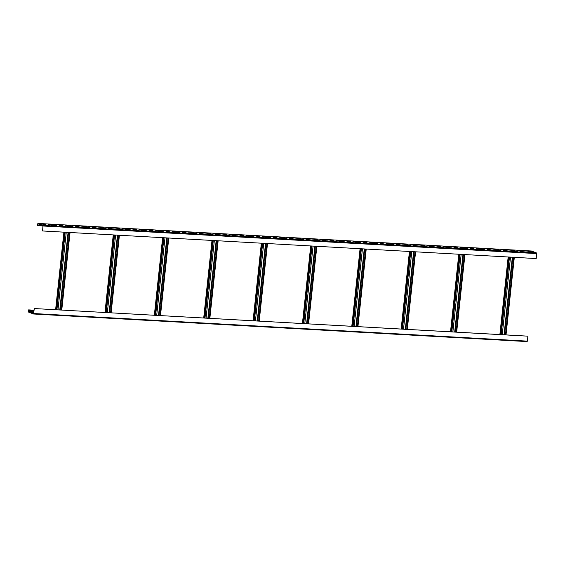<?xml version="1.0" encoding="UTF-8"?>
<svg xmlns="http://www.w3.org/2000/svg" width="565" height="565" viewBox="0 0 565 565"><rect width="100%" height="100%" fill="white"/><g stroke="black" fill="none" stroke-linecap="round" stroke-linejoin="round"><path stroke-width="0.85" d="M531.495 251.008L37.869 223.415L531.467 251.001L536.602 252.986L536.22 258.558L42.594 230.965L43.025 225.965L37.643 225.541L37.869 223.415L42.975 225.393L42.594 230.965M42.792 224.778L48.35 225.294L42.792 224.778M51.02 225.237L56.578 225.753L51.02 225.237M59.247 225.696L64.806 226.212L59.247 225.696M67.475 226.155L73.033 226.671L67.475 226.155M75.703 226.614L81.261 227.13L75.703 226.614M83.931 227.073L89.482 227.596L83.931 227.073M92.151 227.54L97.71 228.055L92.151 227.54M100.379 227.999L105.938 228.514L100.379 227.999M108.607 228.458L114.165 228.973L108.607 228.458M116.835 228.917L122.393 229.432L116.835 228.917M125.063 229.376L130.621 229.891L125.063 229.376M133.291 229.835L138.849 230.351L133.291 229.835M141.518 230.294L147.077 230.81L141.518 230.294M149.746 230.753L155.304 231.269L149.746 230.753M157.974 231.212L163.525 231.735L157.974 231.212M166.202 231.678L171.753 232.194L166.202 231.678M174.423 232.137L179.981 232.653L174.423 232.137M182.65 232.596L188.209 233.112L182.65 232.596M190.878 233.055L196.436 233.571L190.878 233.055M199.106 233.514L204.664 234.03L199.106 233.514M207.334 233.974L212.892 234.489L207.334 233.974M215.562 234.433L221.12 234.948L215.562 234.433M223.789 234.892L229.348 235.407L223.789 234.892M232.017 235.351L237.575 235.873L232.017 235.351M240.245 235.817L245.796 236.332L240.245 235.817M248.466 236.276L254.024 236.791L248.466 236.276M256.694 236.735L262.252 237.251L256.694 236.735M264.921 237.194L270.48 237.71L264.921 237.194M273.149 237.653L278.707 238.169L273.149 237.653M281.377 238.112L286.935 238.628L281.377 238.112M289.605 238.571L295.163 239.087L289.605 238.571M297.833 239.03L303.391 239.546L297.833 239.03M306.061 239.489L311.619 240.012L306.061 239.489M314.288 239.956L319.839 240.471L314.288 239.956M322.509 240.415L328.067 240.93L322.509 240.415M330.737 240.874L336.295 241.389L330.737 240.874M338.965 241.333L344.523 241.848L338.965 241.333M347.193 241.792L352.751 242.307L347.193 241.792M355.42 242.251L360.979 242.766L355.42 242.251M363.648 242.71L369.206 243.225L363.648 242.71M371.876 243.169L377.434 243.685L371.876 243.169M380.104 243.635L385.662 244.151L380.104 243.635M388.332 244.094L393.89 244.61L388.332 244.094M396.559 244.553L402.111 245.069L396.559 244.553M404.78 245.012L410.338 245.528L404.78 245.012M413.008 245.471L418.566 245.987L413.008 245.471M421.236 245.93L426.794 246.446L421.236 245.93M429.464 246.389L435.022 246.905L429.464 246.389M437.691 246.849L443.25 247.364L437.691 246.849M445.919 247.308L451.477 247.823L445.919 247.308M454.147 247.774L459.705 248.289L454.147 247.774M462.375 248.233L467.933 248.748L462.375 248.233M470.603 248.692L476.154 249.207L470.603 248.692M478.823 249.151L484.382 249.666L478.823 249.151M487.051 249.61L492.609 250.126L487.051 249.61M495.279 250.069L500.837 250.585L495.279 250.069M503.507 250.528L509.065 251.044L503.507 250.528M511.735 250.987L517.293 251.503L511.735 250.987M519.962 251.446L525.521 251.969L519.962 251.446M528.19 251.912L533.748 252.428L528.19 251.912M40.376 223.846L45.935 224.362L40.376 223.846M48.604 224.305L54.162 224.821L48.604 224.305M56.832 224.764L62.39 225.28L56.832 224.764M65.06 225.223L70.618 225.739L65.06 225.223M73.288 225.682L78.846 226.198L73.288 225.682M81.515 226.141L87.067 226.657L81.515 226.141M89.736 226.6L95.294 227.116L89.736 226.6M97.964 227.059L103.522 227.575L97.964 227.059M106.192 227.526L111.75 228.041L106.192 227.526M114.42 227.985L119.978 228.5L114.42 227.985M122.647 228.444L128.206 228.959L122.647 228.444M130.875 228.903L136.433 229.418L130.875 228.903M139.103 229.362L144.661 229.877L139.103 229.362M147.331 229.821L152.889 230.336L147.331 229.821M155.559 230.28L161.11 230.795L155.559 230.28M163.779 230.739L169.338 231.255L163.779 230.739M172.007 231.198L177.565 231.714L172.007 231.198M180.235 231.664L185.793 232.18L180.235 231.664M188.463 232.123L194.021 232.639L188.463 232.123M196.691 232.582L202.249 233.098L196.691 232.582M204.918 233.041L210.477 233.557L204.918 233.041M213.146 233.5L218.704 234.016L213.146 233.5M221.374 233.959L226.932 234.475L221.374 233.959M229.602 234.419L235.16 234.934L229.602 234.419M237.83 234.878L243.381 235.393L237.83 234.878M246.05 235.337L251.609 235.859L246.05 235.337M254.278 235.803L259.836 236.318L254.278 235.803M262.506 236.262L268.064 236.777L262.506 236.262M270.734 236.721L276.292 237.236L270.734 236.721M278.962 237.18L284.52 237.696L278.962 237.18M287.19 237.639L292.748 238.155L287.19 237.639M295.417 238.098L300.976 238.614L295.417 238.098M303.645 238.557L309.203 239.073L303.645 238.557M311.873 239.016L317.424 239.532L311.873 239.016M320.094 239.475L325.652 239.998L320.094 239.475M328.322 239.941L333.88 240.457L328.322 239.941M336.549 240.4L342.108 240.916L336.549 240.4M344.777 240.86L350.335 241.375L344.777 240.86M353.005 241.319L358.563 241.834L353.005 241.319M361.233 241.778L366.791 242.293L361.233 241.778M369.461 242.237L375.019 242.752L369.461 242.237M377.688 242.696L383.247 243.211L377.688 242.696M385.916 243.155L391.474 243.67L385.916 243.155M394.144 243.614L399.695 244.137L394.144 243.614M402.365 244.08L407.923 244.596L402.365 244.08M410.593 244.539L416.151 245.055L410.593 244.539M418.82 244.998L424.379 245.514L418.82 244.998M427.048 245.457L432.606 245.973L427.048 245.457M435.276 245.916L440.834 246.432L435.276 245.916M443.504 246.375L449.062 246.891L443.504 246.375M451.732 246.834L457.29 247.35L451.732 246.834M459.959 247.293L465.518 247.809L459.959 247.293M468.187 247.753L473.738 248.275L468.187 247.753M476.408 248.219L481.966 248.734L476.408 248.219M484.636 248.678L490.194 249.193L484.636 248.678M492.864 249.137L498.422 249.652L492.864 249.137M501.091 249.596L506.65 250.111L501.091 249.596M509.319 250.055L514.877 250.57L509.319 250.055M517.547 250.514L523.105 251.03L517.547 250.514M525.775 250.973L531.333 251.489L525.775 250.973M34.006 310.326L28.603 309.881L28.363 310.34L28.398 312.014L33.533 313.999L527.159 341.585L527.929 336.168L34.197 308.539L500.258 334.586L508.549 257.011M34.197 308.539L33.547 313.73L28.427 311.753L28.469 310.383L29.041 310.051M527.929 336.168L506.021 334.911L514.312 257.336M506.021 334.911L504.044 334.798L512.335 257.223M504.044 334.798L500.505 334.6L508.797 257.026M33.978 310.595L29.013 310.312M33.709 313.13L33.349 313.109L33.695 313.243M33.794 312.332L30.934 312.177L33.773 312.537M527.159 341.585L33.533 313.999L34.303 308.575M55.999 309.754L64.29 232.18M56.246 309.768L64.537 232.194M61.762 310.079L70.046 232.498M61.514 310.065L69.806 232.483M105.365 312.516L113.65 234.941M105.606 312.53L113.897 234.948M111.121 312.841L119.413 235.259M110.874 312.826L119.166 235.245M154.725 315.277L163.017 237.696M154.972 315.291L163.264 237.71M160.481 315.595L168.773 238.02M160.234 315.581L168.525 238.006M204.085 318.031L212.376 240.457M204.332 318.046L212.624 240.471M209.848 318.356L218.139 240.775M209.601 318.342L217.892 240.761M253.452 320.793L261.743 243.218M253.699 320.807L261.983 243.232M259.208 321.118L267.499 243.536M258.961 321.104L267.252 243.522M302.812 323.554L311.103 245.973M303.059 323.568L311.35 245.987M308.568 323.872L316.859 246.298M308.321 323.858L316.612 246.284M352.172 326.309L360.463 248.734M352.419 326.323L360.71 248.748M357.935 326.634L366.226 249.052M357.687 326.619L365.979 249.045M401.538 329.07L409.83 251.496M401.786 329.084L410.077 251.51M407.294 329.395L415.586 251.813M407.047 329.381L415.339 251.799M450.898 331.832L459.19 254.25M451.145 331.846L459.437 254.264M456.661 332.149L464.946 254.575M456.414 332.135L464.698 254.561M505.774 334.897L514.065 257.322M43.025 225.965L37.841 223.684L37.594 224.969L38.053 225.703M42.997 225.71L38.081 225.435M536.602 252.986L42.975 225.393M536.75 253.593L43.124 226.007M499.94 334.572L508.232 256.99M28.603 309.881L34.02 310.185L28.624 309.888M33.971 310.686L28.469 310.383M33.858 311.753L28.356 311.442M33.822 312.05L28.427 311.753M527.392 341.133L33.773 313.54M55.681 309.74L63.972 232.159M61.19 310.044L69.481 232.469M59.784 309.966L68.075 232.392M57.976 309.867L66.267 232.286M56.91 309.811L65.201 232.229M105.041 312.494L113.332 234.92M110.549 312.805L118.841 235.231M109.144 312.728L117.435 235.146M107.336 312.629L115.627 235.047M106.276 312.565L114.568 234.991M154.4 315.256L162.692 237.681M159.916 315.567L168.208 237.985M158.511 315.489L166.802 237.907M156.696 315.383L164.987 237.809M155.636 315.327L163.928 237.745M203.767 318.017L212.059 240.436M209.276 318.321L217.567 240.747M207.871 318.243L216.162 240.669M206.063 318.144L214.354 240.563M204.996 318.088L213.288 240.506M253.127 320.772L261.418 243.197M258.643 321.082L266.927 243.508M257.23 321.005L265.522 243.423M255.422 320.906L263.714 243.324M254.363 320.842L262.654 243.268M302.487 323.533L310.778 245.959M308.003 323.844L316.294 246.262M306.597 323.766L314.889 246.185M304.789 323.66L313.074 246.086M303.723 323.604L312.014 246.022M351.854 326.295L360.145 248.713M357.363 326.598L365.654 249.024M355.957 326.521L364.248 248.946M354.149 326.422L362.44 248.847M353.09 326.365L361.374 248.784M401.214 329.056L409.505 251.474M406.729 329.36L415.021 251.785M405.324 329.282L413.608 251.708M403.509 329.183L411.8 251.602M402.45 329.12L410.741 251.545M450.58 331.81L458.865 254.236M456.089 332.121L464.381 254.54M454.684 332.043L462.975 254.462M452.876 331.938L461.167 254.363M451.809 331.881L460.101 254.299M502.236 334.699L510.527 257.124M501.176 334.642L509.468 257.061M505.449 334.883L513.74 257.301M38.547 223.959L37.707 223.91M41.775 225.209L37.594 224.969M42.686 225.562L37.671 225.28M55.61 309.733L63.902 232.159M60.271 309.994L68.563 232.42M104.977 312.494L113.261 234.913M109.631 312.756L117.923 235.174M154.337 315.256L162.628 237.674M158.998 315.51L167.282 237.936M203.697 318.01L211.988 240.436M208.358 318.272L216.649 240.697M253.064 320.772L261.355 243.19M257.718 321.033L266.009 243.451M302.423 323.533L310.715 245.952M307.085 323.794L315.376 246.213M351.783 326.288L360.075 248.713M356.444 326.549L364.736 248.974M401.15 329.049L409.441 251.474M405.804 329.31L414.096 251.729M450.51 331.81L458.801 254.229M455.171 332.072L463.462 254.49M504.531 334.826L512.822 257.252M499.87 334.565L508.161 256.99"/></g></svg>
